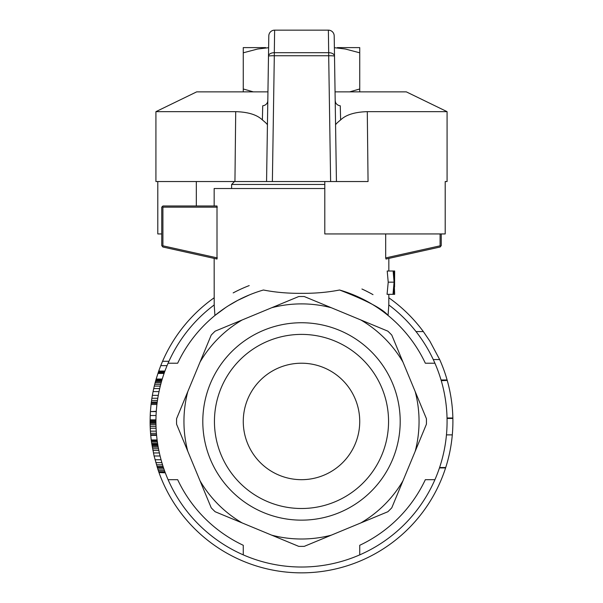 <?xml version="1.0" encoding="UTF-8"?>
<svg xmlns="http://www.w3.org/2000/svg" width="603" height="603" viewBox="0 0 603 603"><rect width="100%" height="100%" fill="white"/><g stroke="black" fill="none" stroke-linecap="round" stroke-linejoin="round"><path stroke-width="0.9" d="M337.341 47.607L359.735 47.607L359.735 91.86M359.735 52.808L345.331 49.009L334.379 47.697M349.71 91.86L359.735 88.988M265.659 47.607L243.265 47.607L243.265 88.988L253.29 91.86M243.265 91.86L243.265 88.988M268.621 47.697L257.669 49.009L243.265 52.808M334.379 47.607L334.507 56.177A5.826 3.565 179.1 0 0 328.688 52.695L328.379 30.15A5.826 5.819 -0.9 0 1 334.198 35.886L335.193 100.656A5.826 5.276 179.1 0 0 340.28 105.804L340.62 119.937C345.979 114.766 354.865 112.007 367.287 111.661L447.079 111.661L406.316 91.86L335.057 91.86M267.943 91.86L196.684 91.86L155.921 111.661L155.921 181.533L234.944 181.533L235.713 111.661L155.921 111.661M235.713 111.661C248.127 112.007 257.014 114.766 262.38 119.937L262.72 105.804A5.826 5.276 0.9 0 0 267.807 100.656L268.802 35.886A5.826 5.819 0.9 0 1 274.621 30.15L274.312 52.695A5.826 3.565 -179.1 0 0 268.493 56.177L266.564 181.533L330.625 181.533L328.688 55.755A5.826 0.505 -0.9 0 1 334.507 56.177L336.436 181.533L330.625 181.533L368.056 181.533L367.287 111.661M157.798 181.533L157.798 233.941L161.747 233.941M324.791 181.533L324.791 233.941L445.202 233.941L445.202 181.533L447.079 181.533L445.202 181.533M196.322 181.533L196.322 205.992M274.621 30.15L328.379 30.15L274.621 30.15A5.826 5.826 0 0 0 268.802 35.886L268.493 56.177A5.826 0.505 0.9 0 1 274.312 55.755L272.375 181.533L234.944 181.533M267.28 134.951L267.792 101.281M267.747 101.319L267.815 100.241M268.802 35.886L268.621 47.607M340.62 119.937C337.326 122.597 335.645 124.256 335.57 124.927M262.38 119.937C265.674 122.597 267.355 124.256 267.43 124.927M214.155 258.401L214.201 304.952A145.579 145.579 0 0 0 359.735 554.873A145.579 145.579 0 0 0 388.799 304.952L388.845 294.332M233.173 292.9A145.579 145.579 0 0 1 249.205 285.588M361.928 289.003A145.579 145.579 0 0 1 373.001 294.641M434.921 479.679L425.334 479.679A136.843 136.843 0 0 1 359.735 545.285L359.735 554.873M168.079 363.217L177.666 363.217A136.843 136.843 0 0 1 263.428 290.005C275.352 292.349 288.046 293.457 301.5 293.337C314.954 293.457 327.648 292.349 339.572 290.005A136.843 136.843 0 0 1 425.334 363.217L434.921 363.217M243.265 554.873L243.265 545.285A136.843 136.843 0 0 1 177.666 479.679L168.079 479.679M156.004 426.366L150.177 426.366L150.253 428.251L150.411 431.153L156.245 431.153M150.411 431.153L150.562 433.323L156.411 433.323M157.782 398.259L151.888 398.259L151.564 400.437L151.187 403.332L157.051 403.332M167.054 365.622L160.767 365.622L158.725 371.071L164.921 371.071M158.725 371.071L158.483 371.765L164.664 371.765M157.195 440.665L151.323 440.665L151.451 441.645L157.33 441.645M161.159 382.762L155.122 382.762L154.715 384.352L160.73 384.352M154.715 384.352L154.285 386.093L160.277 386.093M168.938 361.287L162.569 361.287A151.398 151.398 0 0 1 214.155 297.784M160.767 365.622A151.398 151.398 0 0 1 162.569 361.287M157.089 403.045L151.225 403.045M151.353 402.028L157.225 402.028M162.034 379.717L155.966 379.717A151.398 151.398 0 0 1 156.162 379.038L162.237 379.038M447.049 418.452L452.868 418.452A151.398 151.398 0 0 1 445.723 467.529L439.595 467.529M452.303 434.876L446.461 434.876M150.562 433.323L150.735 435.351A151.398 151.398 0 0 1 150.735 435.351L156.584 435.358L150.735 435.351A151.398 151.398 0 0 0 151.232 439.971L151.323 440.665M156.531 434.771L150.69 434.771M155.936 423.329L150.109 423.329L150.132 424.633L155.958 424.633M156.252 411.593L150.418 411.593A151.398 151.398 0 0 0 150.215 415.505L156.041 415.505M154.285 386.093L153.712 388.558L159.689 388.558M158.483 371.765L156.162 379.038M164.513 372.187L158.34 372.187M155.966 379.717L155.717 380.591L161.77 380.591M161.943 380.011L155.883 380.011M164.461 470.574L158.287 470.574L158.973 472.533L165.282 472.812M158.973 472.533L165.177 472.533M151.451 441.645L151.647 443.039L157.534 443.039M151.609 442.76L154.089 455.989L158.287 470.574M150.215 415.505L150.102 421.587L155.921 421.587M150.102 420.577L155.928 420.577M153.712 388.558L153.072 391.596L159.019 391.596M157.119 440.107L151.255 440.107M156.576 435.208L150.727 435.208M156.275 411.306L150.418 411.593M441.253 380.674L447.245 380.44L447.109 379.973L441.049 379.973M441.185 380.44L447.245 380.44M156.079 428.251L150.253 428.251M153.072 391.596L152.363 395.364L158.28 395.364M150.102 421.587L150.109 423.329M155.921 422.311L150.102 422.311M151.564 400.437L157.443 400.437M163.918 469.036L157.775 469.036M155.928 419.854L150.109 419.854M164.921 471.832L158.725 471.832M156.916 404.47L151.052 404.47L150.441 411.306M433.263 359.554L439.67 359.554L429.856 341.155L423.336 331.567L416.017 331.567M150.132 424.633L150.177 426.366M164.061 373.445L157.911 373.445M164.363 372.609L158.197 372.609M152.363 395.364L151.888 398.259M157.104 439.971L151.232 439.971M447.305 380.674A151.398 151.398 0 0 1 452.861 417.985L447.034 417.985M161.483 381.601L155.438 381.601L155.122 382.762M439.459 467.928L445.587 467.928L445.723 467.529M155.717 380.591L155.438 381.601M452.868 418.452L452.861 417.985M402.977 362.101A117.555 117.555 0 0 0 360.85 319.974L387.857 331.16A124.942 124.942 0 0 1 391.784 335.087L426.411 418.67A124.942 124.942 0 0 1 426.411 424.226L391.784 507.809A124.942 124.942 0 0 1 387.857 511.736L304.274 546.356A124.942 124.942 0 0 1 298.726 546.356L215.143 511.736A124.942 124.942 0 0 1 211.216 507.809L176.589 424.226A124.942 124.942 0 0 1 176.589 418.67L211.216 335.087A124.942 124.942 0 0 1 215.143 331.16L298.726 296.54A124.942 124.942 0 0 1 304.274 296.54L331.288 307.726A117.555 117.555 0 0 0 271.712 307.726M301.5 479.679A58.235 58.235 0 0 0 351.933 392.334A58.235 58.235 0 0 0 251.067 392.334A58.235 58.235 0 0 0 301.5 479.679M381.933 388.136A87.058 87.058 0 0 0 215.188 432.811A87.058 87.058 0 0 0 324.03 505.54A87.058 87.058 0 0 0 381.933 388.136M242.15 319.974A117.555 117.555 0 0 0 200.023 362.101M392.689 383.674A98.704 98.704 0 0 0 223.193 361.363A98.704 98.704 0 0 0 288.618 519.304A98.704 98.704 0 0 0 392.689 383.674M200.023 480.802A117.555 117.555 0 0 0 242.15 522.922M271.712 535.17A117.555 117.555 0 0 0 331.288 535.17M360.85 522.922A117.555 117.555 0 0 0 402.977 480.802M415.218 451.232A117.555 117.555 0 0 0 415.218 391.664M331.288 307.726L360.85 319.974M187.782 391.664A117.555 117.555 0 0 0 187.782 451.232M151.052 404.47A151.398 151.398 0 0 1 151.187 403.332M388.845 297.784A151.398 151.398 0 0 1 423.336 331.567M439.67 359.554A151.398 151.398 0 0 1 447.109 379.973M445.587 467.928A151.398 151.398 0 0 1 159.079 472.812M214.201 304.952L214.932 315.467L225.718 307.507M339.572 290.005C366.699 300.452 382.867 308.94 388.068 315.467L388.799 304.952M157.247 467.431L163.375 467.431M157.345 467.717L163.473 467.717M155.024 459.75L161.054 459.75M154.089 455.989L160.081 455.989M155.815 462.652L161.875 462.652M156.448 464.823L162.531 464.823M156.931 466.413L163.044 466.413M151.85 444.396L157.745 444.396M157.7 444.11L151.805 444.11M151.941 444.976L157.835 444.976M152.099 445.994L158.009 445.994M152.295 447.147L158.212 447.147M159.373 452.943L153.411 452.943M158.506 448.745L152.582 448.745M158.845 450.479L152.906 450.479M394.671 294.332L394.241 284.767L393.518 294.332L393.005 294.332L394.083 282.159L393.133 271.011L393.638 271.011L394.241 279.702L394.664 271.011L394.55 287.005M393.133 271.011L387.209 271.011L388.219 282.159L387.066 294.332L393.005 294.332M228.507 305.698L237.695 300.392L249.559 294.844M262.509 290.277L263.428 290.005M214.155 205.992L214.155 188.52L324.791 188.52M388.845 258.401L388.845 271.011M385.686 257.911L385.995 259.034L440.115 247.011L440.687 246.295L440.092 245.82L385.686 257.911L385.686 233.941M162.313 246.295L161.747 245.587L161.747 207.161L162.908 205.992L217.005 205.992L217.005 259.034L162.885 247.011L162.313 246.295L162.908 245.82L217.314 257.911M217.314 207.161L162.908 207.161L162.908 245.82M162.328 206.573L162.908 207.161M441.253 233.941L441.253 245.587L440.687 246.295M440.092 233.941L440.092 245.82M394.603 294.332L393.518 294.332M394.083 282.159L388.219 282.159M394.596 271.011L393.638 271.011M231.62 188.52L231.62 184.45L324.791 184.45M234.537 181.533L231.62 184.45M274.312 55.755L328.688 55.755L328.688 52.695L274.312 52.695L274.312 55.755M447.079 111.661L447.079 181.533M334.198 35.886A5.826 5.826 0 0 0 328.379 30.15M335.396 101.47L335.193 100.656L335.253 101.319"/></g></svg>
